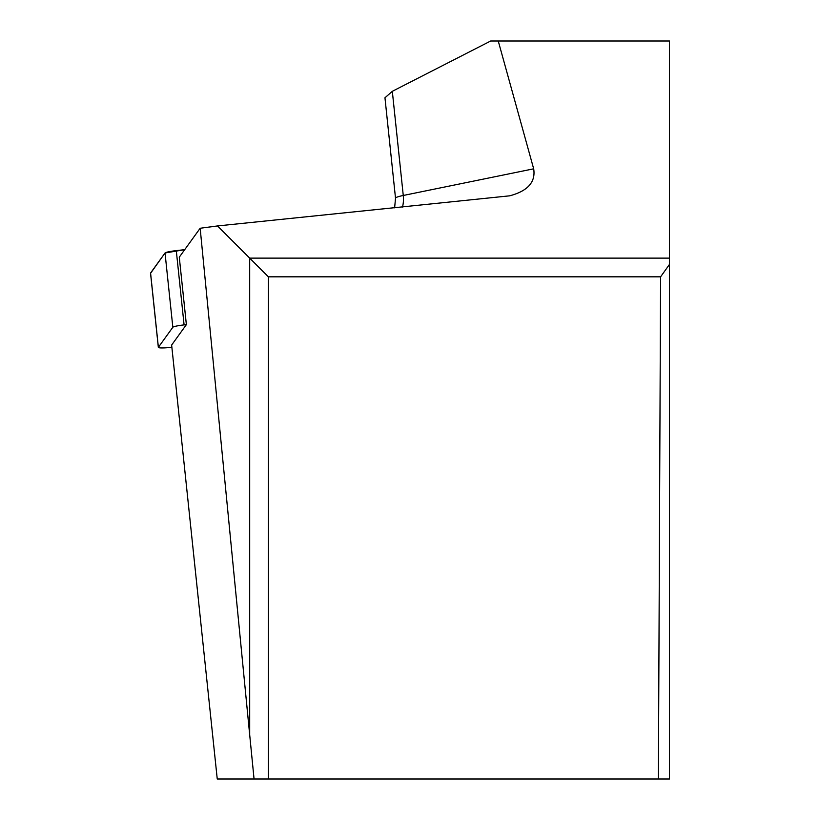 <?xml version="1.0" encoding="UTF-8"?>
<svg xmlns="http://www.w3.org/2000/svg" width="820" height="820" viewBox="0 0 820 820"><rect width="100%" height="100%" fill="white"/><g stroke="black" fill="none" stroke-linecap="round" stroke-linejoin="round"><path stroke-width="1.23" d="M254.056 779L249.69 734.822L249.69 258.126L669.468 258.126L669.468 779L217.249 779L171.636 345.056L186.376 324.638L184.09 324.894A12.515 1.302 174 0 0 172.835 327.262L158.383 347.301A12.515 1.302 174 0 0 158.342 347.424A12.515 1.302 174 0 0 171.872 347.301M150.572 273.019L165.035 252.99A12.515 1.302 -6 0 1 176.29 250.623L184.715 249.659L165.025 252.99L150.593 273.265A12.515 1.302 -6 0 1 150.531 273.152A12.515 1.302 -6 0 1 150.572 273.019L158.383 347.301M268.386 779L268.386 276.822L217.505 225.941L200.162 228.247L179.283 257.183L186.376 324.638M217.505 225.941L509.661 195.826C527.783 191.029 535.788 182.03 533.676 168.817L498.242 41L490.688 41L392.319 91.317L384.959 97.775L395.517 198.214A25.225 2.624 -6 0 1 403.266 195.478L392.319 91.317M669.468 258.126L669.468 41L498.242 41M249.69 734.822L200.162 228.247M658.399 779L660.592 276.822L268.386 276.822M669.468 264.43L660.592 276.822M172.835 327.262L165.035 252.99M176.29 250.623L184.09 324.894M533.676 168.817L403.266 195.478A25.225 17.138 -101.6 0 1 402.507 207.029M158.342 347.424L150.531 273.152M394.625 207.839L395.517 198.214"/></g></svg>
